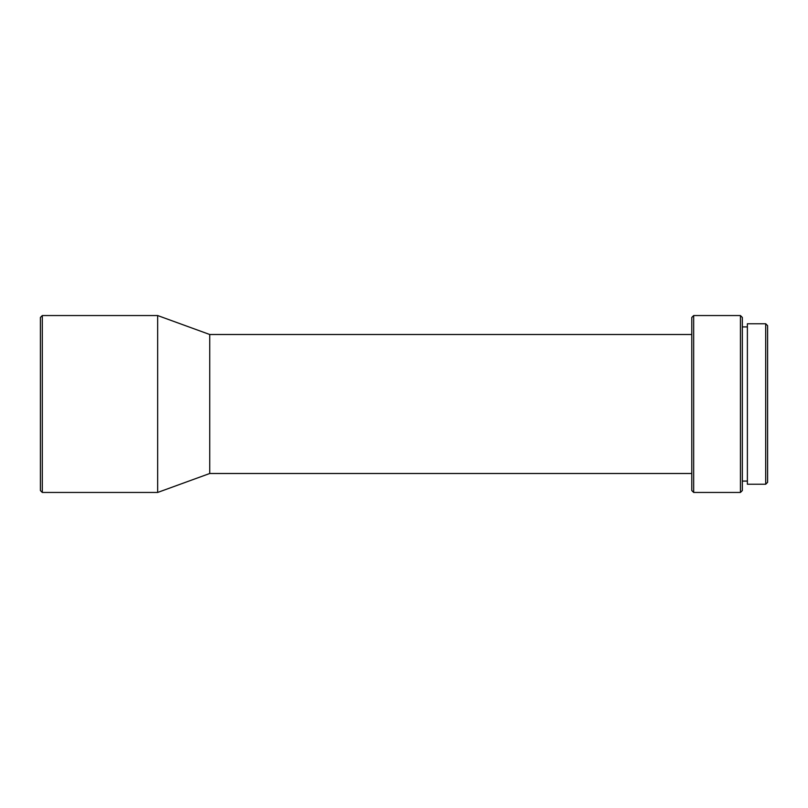 <?xml version="1.0" encoding="UTF-8"?>
<svg xmlns="http://www.w3.org/2000/svg" width="808" height="808" viewBox="0 0 808 808"><rect width="100%" height="100%" fill="white"/><g stroke="black" fill="none" stroke-linecap="round" stroke-linejoin="round"><path stroke-width="1.21" d="M691.779 334.502L209.727 334.502L157.651 315.544L42.299 315.544L42.299 492.456L40.4 490.557L40.4 317.443L42.299 315.544M691.779 473.498L209.727 473.498L209.727 334.502M691.779 490.557L691.779 317.443L693.678 315.544L693.678 492.456L691.779 490.557M740.431 315.544L742.33 317.443L742.33 490.557L740.431 492.456L740.431 315.544L693.678 315.544M740.431 492.456L693.678 492.456M747.38 326.917L742.33 326.917M747.38 481.083L742.33 481.083M765.701 484.234L765.701 323.766L747.38 323.766L747.38 484.234L765.701 484.234L767.6 482.346L767.6 325.654L765.701 323.766M209.727 473.498L157.651 492.456L157.651 315.544M157.651 492.456L42.299 492.456"/></g></svg>
